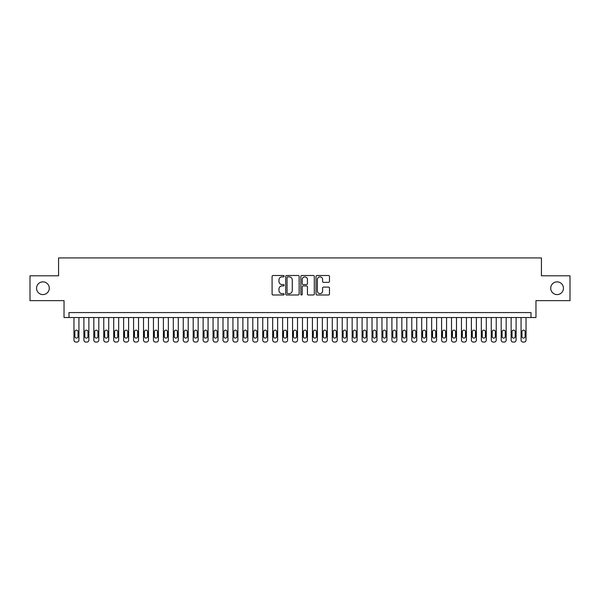 <?xml version="1.0" encoding="UTF-8"?>
<svg xmlns="http://www.w3.org/2000/svg" width="600" height="600" viewBox="0 0 600 600"><rect width="100%" height="100%" fill="white"/><g stroke="black" fill="none" stroke-linecap="round" stroke-linejoin="round"><path stroke-width="0.9" d="M284.1 276.173A0.682 0.682 0 0 0 283.418 275.49L273.06 275.49A0.975 0.975 0 0 0 272.085 276.465L272.085 294.022A0.975 0.975 0 0 0 273.06 294.998L283.418 294.998A0.682 0.682 0 0 0 284.1 294.315A0.682 0.682 0 0 0 283.418 293.632L282.082 293.632A3.12 3.12 0 0 1 278.962 290.513L278.962 289.05A3.12 3.12 0 0 1 282.082 285.93L283.418 285.93A0.682 0.682 0 0 0 284.1 285.248A0.682 0.682 0 0 0 283.418 284.565L282.082 284.565A3.12 3.12 0 0 1 278.962 281.445L278.962 279.983A3.12 3.12 0 0 1 282.082 276.855L283.418 276.855A0.682 0.682 0 0 0 284.1 276.173M550.725 288.225A6.36 6.36 0 0 0 557.085 294.585A6.36 6.36 0 0 0 563.445 288.225A6.36 6.36 0 0 0 557.085 281.865A6.36 6.36 0 0 0 550.725 288.225M36.555 288.225A6.36 6.36 0 0 0 42.915 294.585A6.36 6.36 0 0 0 49.275 288.225A6.36 6.36 0 0 0 42.915 281.865A6.36 6.36 0 0 0 36.555 288.225M328.5 282.368A0.975 0.975 0 0 0 329.475 281.392L329.475 276.465A0.975 0.975 0 0 0 328.5 275.49L316.995 275.49A0.975 0.975 0 0 0 316.02 276.465L316.02 294.022A0.975 0.975 0 0 0 316.995 294.998L328.5 294.998A0.975 0.975 0 0 0 329.475 294.022L329.475 288.075A0.975 0.975 0 0 0 328.5 287.1L323.58 287.1A0.975 0.975 0 0 0 322.605 288.075L322.605 291.022A2.61 2.61 0 0 1 319.995 293.632A2.61 2.61 0 0 1 317.385 291.022L317.385 279.465A2.61 2.61 0 0 1 319.995 276.855A2.61 2.61 0 0 1 322.605 279.465L322.605 281.392A0.975 0.975 0 0 0 323.58 282.368L328.5 282.368M531 317.535L535.972 317.535L535.972 300.645L570 300.645L570 275.805L541.433 275.805L541.433 257.925L58.568 257.925L58.568 275.805L30 275.805L30 300.645L64.028 300.645L64.028 317.535L531 317.535L531 312.57L69 312.57L69 317.535M299.145 276.465A0.975 0.975 0 0 0 298.17 275.49L286.665 275.49A0.975 0.975 0 0 0 285.69 276.465L285.69 294.022A0.975 0.975 0 0 0 286.665 294.998L298.17 294.998A0.975 0.975 0 0 0 299.145 294.022L299.145 276.465M301.83 275.49L313.335 275.49A0.975 0.975 0 0 1 314.31 276.465L314.31 294.022A0.975 0.975 0 0 1 313.335 294.998L308.415 294.998A0.975 0.975 0 0 1 307.44 294.022L307.44 286.905A0.975 0.975 0 0 0 306.457 285.93L303.195 285.93A0.975 0.975 0 0 0 302.22 286.905L302.22 294.315A0.682 0.682 0 0 1 301.538 294.998A0.682 0.682 0 0 1 300.855 294.315L300.855 276.465A0.975 0.975 0 0 1 301.83 275.49M287.737 276.855A0.682 0.682 0 0 0 287.055 277.538L287.055 292.95A0.682 0.682 0 0 0 287.737 293.632L289.147 293.632A3.12 3.12 0 0 0 292.267 290.513L292.267 279.983A3.12 3.12 0 0 0 289.147 276.855L287.737 276.855M307.44 279.517A2.61 2.61 0 0 0 304.83 276.907A2.61 2.61 0 0 0 302.22 279.517L302.22 283.59A0.975 0.975 0 0 0 303.195 284.565L306.457 284.565A0.975 0.975 0 0 0 307.44 283.59L307.44 279.517M78.93 317.535L78.93 340.087A1.987 1.987 0 0 1 76.942 342.075L75.953 342.075A1.987 1.987 0 0 1 73.965 340.087L73.965 317.535M78.037 336.51L78.037 331.748A1.59 1.59 0 0 0 76.448 330.157A1.59 1.59 0 0 0 74.858 331.748L74.858 336.51A1.59 1.59 0 0 0 76.448 338.1A1.59 1.59 0 0 0 78.037 336.51M88.867 317.535L88.867 340.087A1.987 1.987 0 0 1 86.88 342.075L85.89 342.075A1.987 1.987 0 0 1 83.903 340.087L83.903 317.535M87.975 336.51L87.975 331.748A1.59 1.59 0 0 0 86.385 330.157A1.59 1.59 0 0 0 84.795 331.748L84.795 336.51A1.59 1.59 0 0 0 86.385 338.1A1.59 1.59 0 0 0 87.975 336.51M98.805 317.535L98.805 340.087A1.987 1.987 0 0 1 96.817 342.075L95.82 342.075A1.987 1.987 0 0 1 93.832 340.087L93.832 317.535M97.913 336.51L97.913 331.748A1.59 1.59 0 0 0 96.323 330.157A1.59 1.59 0 0 0 94.733 331.748L94.733 336.51A1.59 1.59 0 0 0 96.323 338.1A1.59 1.59 0 0 0 97.913 336.51M108.743 317.535L108.743 340.087A1.987 1.987 0 0 1 106.755 342.075L105.757 342.075A1.987 1.987 0 0 1 103.77 340.087L103.77 317.535M107.843 336.51L107.843 331.748A1.59 1.59 0 0 0 106.252 330.157A1.59 1.59 0 0 0 104.663 331.748L104.663 336.51A1.59 1.59 0 0 0 106.252 338.1A1.59 1.59 0 0 0 107.843 336.51M118.672 317.535L118.672 340.087A1.987 1.987 0 0 1 116.685 342.075L115.695 342.075A1.987 1.987 0 0 1 113.708 340.087L113.708 317.535M117.78 336.51L117.78 331.748A1.59 1.59 0 0 0 116.19 330.157A1.59 1.59 0 0 0 114.6 331.748L114.6 336.51A1.59 1.59 0 0 0 116.19 338.1A1.59 1.59 0 0 0 117.78 336.51M128.61 317.535L128.61 340.087A1.987 1.987 0 0 1 126.623 342.075L125.632 342.075A1.987 1.987 0 0 1 123.645 340.087L123.645 317.535M127.718 336.51L127.718 331.748A1.59 1.59 0 0 0 126.127 330.157A1.59 1.59 0 0 0 124.538 331.748L124.538 336.51A1.59 1.59 0 0 0 126.127 338.1A1.59 1.59 0 0 0 127.718 336.51M138.547 317.535L138.547 340.087A1.987 1.987 0 0 1 136.56 342.075L135.562 342.075A1.987 1.987 0 0 1 133.575 340.087L133.575 317.535M137.655 336.51L137.655 331.748A1.59 1.59 0 0 0 136.065 330.157A1.59 1.59 0 0 0 134.475 331.748L134.475 336.51A1.59 1.59 0 0 0 136.065 338.1A1.59 1.59 0 0 0 137.655 336.51M148.485 317.535L148.485 340.087A1.987 1.987 0 0 1 146.498 342.075L145.5 342.075A1.987 1.987 0 0 1 143.512 340.087L143.512 317.535M147.585 336.51L147.585 331.748A1.59 1.59 0 0 0 145.995 330.157A1.59 1.59 0 0 0 144.405 331.748L144.405 336.51A1.59 1.59 0 0 0 145.995 338.1A1.59 1.59 0 0 0 147.585 336.51M158.415 317.535L158.415 340.087A1.987 1.987 0 0 1 156.428 342.075L155.438 342.075A1.987 1.987 0 0 1 153.45 340.087L153.45 317.535M157.523 336.51L157.523 331.748A1.59 1.59 0 0 0 155.933 330.157A1.59 1.59 0 0 0 154.343 331.748L154.343 336.51A1.59 1.59 0 0 0 155.933 338.1A1.59 1.59 0 0 0 157.523 336.51M168.352 317.535L168.352 340.087A1.987 1.987 0 0 1 166.365 342.075L165.375 342.075A1.987 1.987 0 0 1 163.387 340.087L163.387 317.535M167.46 336.51L167.46 331.748A1.59 1.59 0 0 0 165.87 330.157A1.59 1.59 0 0 0 164.28 331.748L164.28 336.51A1.59 1.59 0 0 0 165.87 338.1A1.59 1.59 0 0 0 167.46 336.51M178.29 317.535L178.29 340.087A1.987 1.987 0 0 1 176.303 342.075L175.305 342.075A1.987 1.987 0 0 1 173.317 340.087L173.317 317.535M177.398 336.51L177.398 331.748A1.59 1.59 0 0 0 175.808 330.157A1.59 1.59 0 0 0 174.218 331.748L174.218 336.51A1.59 1.59 0 0 0 175.808 338.1A1.59 1.59 0 0 0 177.398 336.51M188.227 317.535L188.227 340.087A1.987 1.987 0 0 1 186.24 342.075L185.243 342.075A1.987 1.987 0 0 1 183.255 340.087L183.255 317.535M187.328 336.51L187.328 331.748A1.59 1.59 0 0 0 185.738 330.157A1.59 1.59 0 0 0 184.148 331.748L184.148 336.51A1.59 1.59 0 0 0 185.738 338.1A1.59 1.59 0 0 0 187.328 336.51M198.157 317.535L198.157 340.087A1.987 1.987 0 0 1 196.17 342.075L195.18 342.075A1.987 1.987 0 0 1 193.192 340.087L193.192 317.535M197.265 336.51L197.265 331.748A1.59 1.59 0 0 0 195.675 330.157A1.59 1.59 0 0 0 194.085 331.748L194.085 336.51A1.59 1.59 0 0 0 195.675 338.1A1.59 1.59 0 0 0 197.265 336.51M208.095 317.535L208.095 340.087A1.987 1.987 0 0 1 206.108 342.075L205.118 342.075A1.987 1.987 0 0 1 203.13 340.087L203.13 317.535M207.202 336.51L207.202 331.748A1.59 1.59 0 0 0 205.612 330.157A1.59 1.59 0 0 0 204.022 331.748L204.022 336.51A1.59 1.59 0 0 0 205.612 338.1A1.59 1.59 0 0 0 207.202 336.51M218.032 317.535L218.032 340.087A1.987 1.987 0 0 1 216.045 342.075L215.048 342.075A1.987 1.987 0 0 1 213.06 340.087L213.06 317.535M217.14 336.51L217.14 331.748A1.59 1.59 0 0 0 215.55 330.157A1.59 1.59 0 0 0 213.96 331.748L213.96 336.51A1.59 1.59 0 0 0 215.55 338.1A1.59 1.59 0 0 0 217.14 336.51M227.97 317.535L227.97 340.087A1.987 1.987 0 0 1 225.983 342.075L224.985 342.075A1.987 1.987 0 0 1 222.998 340.087L222.998 317.535M227.07 336.51L227.07 331.748A1.59 1.59 0 0 0 225.48 330.157A1.59 1.59 0 0 0 223.89 331.748L223.89 336.51A1.59 1.59 0 0 0 225.48 338.1A1.59 1.59 0 0 0 227.07 336.51M237.9 317.535L237.9 340.087A1.987 1.987 0 0 1 235.913 342.075L234.923 342.075A1.987 1.987 0 0 1 232.935 340.087L232.935 317.535M237.007 336.51L237.007 331.748A1.59 1.59 0 0 0 235.417 330.157A1.59 1.59 0 0 0 233.827 331.748L233.827 336.51A1.59 1.59 0 0 0 235.417 338.1A1.59 1.59 0 0 0 237.007 336.51M247.837 317.535L247.837 340.087A1.987 1.987 0 0 1 245.85 342.075L244.86 342.075A1.987 1.987 0 0 1 242.873 340.087L242.873 317.535M246.945 336.51L246.945 331.748A1.59 1.59 0 0 0 245.355 330.157A1.59 1.59 0 0 0 243.765 331.748L243.765 336.51A1.59 1.59 0 0 0 245.355 338.1A1.59 1.59 0 0 0 246.945 336.51M257.775 317.535L257.775 340.087A1.987 1.987 0 0 1 255.788 342.075L254.79 342.075A1.987 1.987 0 0 1 252.803 340.087L252.803 317.535M256.882 336.51L256.882 331.748A1.59 1.59 0 0 0 255.292 330.157A1.59 1.59 0 0 0 253.702 331.748L253.702 336.51A1.59 1.59 0 0 0 255.292 338.1A1.59 1.59 0 0 0 256.882 336.51M267.712 317.535L267.712 340.087A1.987 1.987 0 0 1 265.725 342.075L264.728 342.075A1.987 1.987 0 0 1 262.74 340.087L262.74 317.535M266.812 336.51L266.812 331.748A1.59 1.59 0 0 0 265.222 330.157A1.59 1.59 0 0 0 263.632 331.748L263.632 336.51A1.59 1.59 0 0 0 265.222 338.1A1.59 1.59 0 0 0 266.812 336.51M277.642 317.535L277.642 340.087A1.987 1.987 0 0 1 275.655 342.075L274.665 342.075A1.987 1.987 0 0 1 272.678 340.087L272.678 317.535M276.75 336.51L276.75 331.748A1.59 1.59 0 0 0 275.16 330.157A1.59 1.59 0 0 0 273.57 331.748L273.57 336.51A1.59 1.59 0 0 0 275.16 338.1A1.59 1.59 0 0 0 276.75 336.51M287.58 317.535L287.58 340.087A1.987 1.987 0 0 1 285.593 342.075L284.603 342.075A1.987 1.987 0 0 1 282.615 340.087L282.615 317.535M286.688 336.51L286.688 331.748A1.59 1.59 0 0 0 285.097 330.157A1.59 1.59 0 0 0 283.507 331.748L283.507 336.51A1.59 1.59 0 0 0 285.097 338.1A1.59 1.59 0 0 0 286.688 336.51M297.517 317.535L297.517 340.087A1.987 1.987 0 0 1 295.53 342.075L294.532 342.075A1.987 1.987 0 0 1 292.545 340.087L292.545 317.535M296.625 336.51L296.625 331.748A1.59 1.59 0 0 0 295.035 330.157A1.59 1.59 0 0 0 293.445 331.748L293.445 336.51A1.59 1.59 0 0 0 295.035 338.1A1.59 1.59 0 0 0 296.625 336.51M307.455 317.535L307.455 340.087A1.987 1.987 0 0 1 305.468 342.075L304.47 342.075A1.987 1.987 0 0 1 302.483 340.087L302.483 317.535M306.555 336.51L306.555 331.748A1.59 1.59 0 0 0 304.965 330.157A1.59 1.59 0 0 0 303.375 331.748L303.375 336.51A1.59 1.59 0 0 0 304.965 338.1A1.59 1.59 0 0 0 306.555 336.51M317.385 317.535L317.385 340.087A1.987 1.987 0 0 1 315.397 342.075L314.407 342.075A1.987 1.987 0 0 1 312.42 340.087L312.42 317.535M316.493 336.51L316.493 331.748A1.59 1.59 0 0 0 314.903 330.157A1.59 1.59 0 0 0 313.312 331.748L313.312 336.51A1.59 1.59 0 0 0 314.903 338.1A1.59 1.59 0 0 0 316.493 336.51M327.322 317.535L327.322 340.087A1.987 1.987 0 0 1 325.335 342.075L324.345 342.075A1.987 1.987 0 0 1 322.358 340.087L322.358 317.535M326.43 336.51L326.43 331.748A1.59 1.59 0 0 0 324.84 330.157A1.59 1.59 0 0 0 323.25 331.748L323.25 336.51A1.59 1.59 0 0 0 324.84 338.1A1.59 1.59 0 0 0 326.43 336.51M337.26 317.535L337.26 340.087A1.987 1.987 0 0 1 335.272 342.075L334.275 342.075A1.987 1.987 0 0 1 332.288 340.087L332.288 317.535M336.368 336.51L336.368 331.748A1.59 1.59 0 0 0 334.778 330.157A1.59 1.59 0 0 0 333.188 331.748L333.188 336.51A1.59 1.59 0 0 0 334.778 338.1A1.59 1.59 0 0 0 336.368 336.51M347.197 317.535L347.197 340.087A1.987 1.987 0 0 1 345.21 342.075L344.212 342.075A1.987 1.987 0 0 1 342.225 340.087L342.225 317.535M346.298 336.51L346.298 331.748A1.59 1.59 0 0 0 344.707 330.157A1.59 1.59 0 0 0 343.118 331.748L343.118 336.51A1.59 1.59 0 0 0 344.707 338.1A1.59 1.59 0 0 0 346.298 336.51M357.127 317.535L357.127 340.087A1.987 1.987 0 0 1 355.14 342.075L354.15 342.075A1.987 1.987 0 0 1 352.163 340.087L352.163 317.535M356.235 336.51L356.235 331.748A1.59 1.59 0 0 0 354.645 330.157A1.59 1.59 0 0 0 353.055 331.748L353.055 336.51A1.59 1.59 0 0 0 354.645 338.1A1.59 1.59 0 0 0 356.235 336.51M367.065 317.535L367.065 340.087A1.987 1.987 0 0 1 365.077 342.075L364.087 342.075A1.987 1.987 0 0 1 362.1 340.087L362.1 317.535M366.173 336.51L366.173 331.748A1.59 1.59 0 0 0 364.582 330.157A1.59 1.59 0 0 0 362.993 331.748L362.993 336.51A1.59 1.59 0 0 0 364.582 338.1A1.59 1.59 0 0 0 366.173 336.51M377.002 317.535L377.002 340.087A1.987 1.987 0 0 1 375.015 342.075L374.017 342.075A1.987 1.987 0 0 1 372.03 340.087L372.03 317.535M376.11 336.51L376.11 331.748A1.59 1.59 0 0 0 374.52 330.157A1.59 1.59 0 0 0 372.93 331.748L372.93 336.51A1.59 1.59 0 0 0 374.52 338.1A1.59 1.59 0 0 0 376.11 336.51M386.94 317.535L386.94 340.087A1.987 1.987 0 0 1 384.952 342.075L383.955 342.075A1.987 1.987 0 0 1 381.968 340.087L381.968 317.535M386.04 336.51L386.04 331.748A1.59 1.59 0 0 0 384.45 330.157A1.59 1.59 0 0 0 382.86 331.748L382.86 336.51A1.59 1.59 0 0 0 384.45 338.1A1.59 1.59 0 0 0 386.04 336.51M396.87 317.535L396.87 340.087A1.987 1.987 0 0 1 394.882 342.075L393.893 342.075A1.987 1.987 0 0 1 391.905 340.087L391.905 317.535M395.978 336.51L395.978 331.748A1.59 1.59 0 0 0 394.388 330.157A1.59 1.59 0 0 0 392.798 331.748L392.798 336.51A1.59 1.59 0 0 0 394.388 338.1A1.59 1.59 0 0 0 395.978 336.51M406.808 317.535L406.808 340.087A1.987 1.987 0 0 1 404.82 342.075L403.83 342.075A1.987 1.987 0 0 1 401.842 340.087L401.842 317.535M405.915 336.51L405.915 331.748A1.59 1.59 0 0 0 404.325 330.157A1.59 1.59 0 0 0 402.735 331.748L402.735 336.51A1.59 1.59 0 0 0 404.325 338.1A1.59 1.59 0 0 0 405.915 336.51M416.745 317.535L416.745 340.087A1.987 1.987 0 0 1 414.757 342.075L413.76 342.075A1.987 1.987 0 0 1 411.772 340.087L411.772 317.535M415.853 336.51L415.853 331.748A1.59 1.59 0 0 0 414.263 330.157A1.59 1.59 0 0 0 412.673 331.748L412.673 336.51A1.59 1.59 0 0 0 414.263 338.1A1.59 1.59 0 0 0 415.853 336.51M426.683 317.535L426.683 340.087A1.987 1.987 0 0 1 424.695 342.075L423.697 342.075A1.987 1.987 0 0 1 421.71 340.087L421.71 317.535M425.783 336.51L425.783 331.748A1.59 1.59 0 0 0 424.192 330.157A1.59 1.59 0 0 0 422.603 331.748L422.603 336.51A1.59 1.59 0 0 0 424.192 338.1A1.59 1.59 0 0 0 425.783 336.51M436.612 317.535L436.612 340.087A1.987 1.987 0 0 1 434.625 342.075L433.635 342.075A1.987 1.987 0 0 1 431.647 340.087L431.647 317.535M435.72 336.51L435.72 331.748A1.59 1.59 0 0 0 434.13 330.157A1.59 1.59 0 0 0 432.54 331.748L432.54 336.51A1.59 1.59 0 0 0 434.13 338.1A1.59 1.59 0 0 0 435.72 336.51M446.55 317.535L446.55 340.087A1.987 1.987 0 0 1 444.562 342.075L443.572 342.075A1.987 1.987 0 0 1 441.585 340.087L441.585 317.535M445.658 336.51L445.658 331.748A1.59 1.59 0 0 0 444.067 330.157A1.59 1.59 0 0 0 442.478 331.748L442.478 336.51A1.59 1.59 0 0 0 444.067 338.1A1.59 1.59 0 0 0 445.658 336.51M456.487 317.535L456.487 340.087A1.987 1.987 0 0 1 454.5 342.075L453.502 342.075A1.987 1.987 0 0 1 451.515 340.087L451.515 317.535M455.595 336.51L455.595 331.748A1.59 1.59 0 0 0 454.005 330.157A1.59 1.59 0 0 0 452.415 331.748L452.415 336.51A1.59 1.59 0 0 0 454.005 338.1A1.59 1.59 0 0 0 455.595 336.51M466.425 317.535L466.425 340.087A1.987 1.987 0 0 1 464.438 342.075L463.44 342.075A1.987 1.987 0 0 1 461.452 340.087L461.452 317.535M465.525 336.51L465.525 331.748A1.59 1.59 0 0 0 463.935 330.157A1.59 1.59 0 0 0 462.345 331.748L462.345 336.51A1.59 1.59 0 0 0 463.935 338.1A1.59 1.59 0 0 0 465.525 336.51M476.355 317.535L476.355 340.087A1.987 1.987 0 0 1 474.368 342.075L473.377 342.075A1.987 1.987 0 0 1 471.39 340.087L471.39 317.535M475.463 336.51L475.463 331.748A1.59 1.59 0 0 0 473.873 330.157A1.59 1.59 0 0 0 472.283 331.748L472.283 336.51A1.59 1.59 0 0 0 473.873 338.1A1.59 1.59 0 0 0 475.463 336.51M486.293 317.535L486.293 340.087A1.987 1.987 0 0 1 484.305 342.075L483.315 342.075A1.987 1.987 0 0 1 481.327 340.087L481.327 317.535M485.4 336.51L485.4 331.748A1.59 1.59 0 0 0 483.81 330.157A1.59 1.59 0 0 0 482.22 331.748L482.22 336.51A1.59 1.59 0 0 0 483.81 338.1A1.59 1.59 0 0 0 485.4 336.51M496.23 317.535L496.23 340.087A1.987 1.987 0 0 1 494.243 342.075L493.245 342.075A1.987 1.987 0 0 1 491.257 340.087L491.257 317.535M495.338 336.51L495.338 331.748A1.59 1.59 0 0 0 493.748 330.157A1.59 1.59 0 0 0 492.158 331.748L492.158 336.51A1.59 1.59 0 0 0 493.748 338.1A1.59 1.59 0 0 0 495.338 336.51M506.168 317.535L506.168 340.087A1.987 1.987 0 0 1 504.18 342.075L503.183 342.075A1.987 1.987 0 0 1 501.195 340.087L501.195 317.535M505.268 336.51L505.268 331.748A1.59 1.59 0 0 0 503.678 330.157A1.59 1.59 0 0 0 502.088 331.748L502.088 336.51A1.59 1.59 0 0 0 503.678 338.1A1.59 1.59 0 0 0 505.268 336.51M516.097 317.535L516.097 340.087A1.987 1.987 0 0 1 514.11 342.075L513.12 342.075A1.987 1.987 0 0 1 511.132 340.087L511.132 317.535M515.205 336.51L515.205 331.748A1.59 1.59 0 0 0 513.615 330.157A1.59 1.59 0 0 0 512.025 331.748L512.025 336.51A1.59 1.59 0 0 0 513.615 338.1A1.59 1.59 0 0 0 515.205 336.51M526.035 317.535L526.035 340.087A1.987 1.987 0 0 1 524.048 342.075L523.058 342.075A1.987 1.987 0 0 1 521.07 340.087L521.07 317.535M525.143 336.51L525.143 331.748A1.59 1.59 0 0 0 523.553 330.157A1.59 1.59 0 0 0 521.963 331.748L521.963 336.51A1.59 1.59 0 0 0 523.553 338.1A1.59 1.59 0 0 0 525.143 336.51"/></g></svg>
